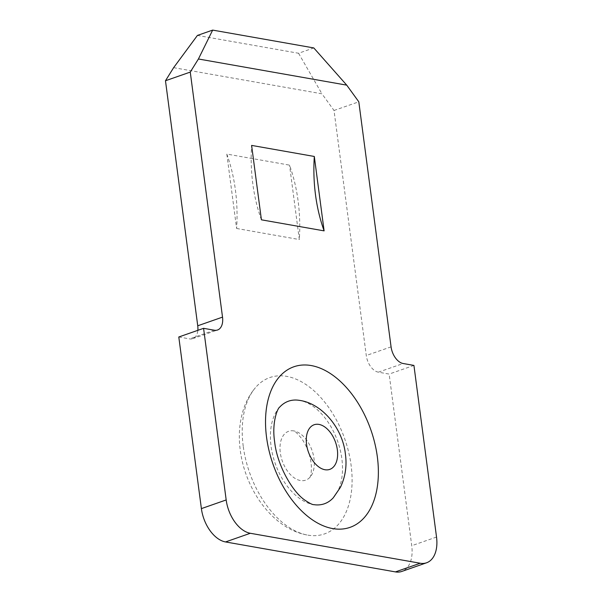 <?xml version="1.0" encoding="UTF-8"?>
<svg xmlns="http://www.w3.org/2000/svg" width="602" height="602" viewBox="0 0 602 602"><rect width="100%" height="100%" fill="white"/><g stroke="black" fill="none" stroke-linecap="round" stroke-linejoin="round"><path stroke-width="0.45" stroke-dasharray="3.01 2.26" d="M279.682 407.125A54.346 33.133 70.7 0 0 271.066 446.24A54.346 33.133 70.7 0 0 313.762 504.634M333.237 497.831A54.346 33.133 70.7 0 0 341.853 458.724A54.346 33.133 70.7 0 0 299.156 400.322M293.896 430.927A25.878 15.78 70.7 0 0 280.306 452.757A25.878 15.78 70.7 0 0 300.428 480.531A25.878 15.78 70.7 0 0 310.203 476.995A25.878 15.78 70.7 0 0 312.054 450.522A25.878 15.78 70.7 0 0 294.115 430.972A25.878 15.78 70.7 0 0 293.896 430.927M243.223 446.217A82.813 50.485 -109.3 0 1 255.421 387.688A82.813 50.485 -109.3 0 1 286.71 376.363A82.813 50.485 -109.3 0 1 351.094 465.241A82.813 50.485 -109.3 0 1 307.607 535.095A82.813 50.485 -109.3 0 1 306.892 534.96A82.813 50.485 -109.3 0 1 243.223 446.217M173.632 67.657L321.95 93.807L334.02 110.475L366.279 355.511A15.532 9.466 70.7 0 0 378.357 372.179L389.14 374.075L411.738 545.705A31.056 18.933 -109.3 0 1 401.76 571.456M178.794 336.985L189.585 338.888A15.532 9.466 70.7 0 0 192.745 338.663A15.532 9.466 70.7 0 0 197.847 330.325M226.826 154.074A155.278 116.479 100 0 1 236.616 228.474L226.826 154.074L289.524 165.129A155.278 116.479 100 0 1 299.322 239.536L289.524 165.129M236.616 228.474L299.322 239.536M413.928 365.414L389.14 374.075M334.02 110.475L358.807 101.813M313.792 47.934L298.562 53.254L197.433 35.42M298.562 53.254L321.95 93.807M261.411 219.813A155.278 116.479 100 0 1 251.613 145.406M436.525 537.044L411.738 545.705M378.357 372.179L403.144 363.51M391.067 346.85L366.279 355.511M214.372 330.227L189.585 338.888M306.892 534.96C272.811 528.669 245.247 489.9 240.266 450.288C238.234 435.013 239.506 420.775 244.088 407.577C246.752 400.104 250.53 393.475 255.421 387.688M310.203 476.995L309.962 477.303C309.797 476.731 311.452 477.386 311.385 466.294C310.64 456.293 307.441 447.098 301.79 438.715C297.26 433.267 294.581 430.656 293.738 430.874L294.115 430.972M192.745 338.663L217.533 330.001"/><path stroke-width="0.9" d="M313.762 504.634A54.346 33.133 70.7 0 0 333.237 497.831L340.454 487.281C345.375 476.867 347.023 465.813 345.397 454.119C342.801 428.639 322.258 403.272 299.156 400.322A54.346 33.133 70.7 0 0 279.682 407.125C277.8 407.99 271.637 421.836 274.61 441.635C277.055 465.143 292.444 491.714 304.725 500.036C309.481 503.249 312.498 504.785 313.762 504.634M395.431 571.9L420.219 563.239A31.056 18.933 70.7 0 0 426.547 562.795L401.76 571.456A31.056 18.933 -109.3 0 1 395.431 571.9L225.532 541.943A31.056 18.933 -109.3 0 1 201.392 508.615L178.794 336.985L203.581 328.323L214.372 330.227A15.532 9.466 -109.3 0 0 217.533 330.001A15.532 9.466 -109.3 0 0 222.522 317.126L190.262 72.089L165.475 80.751L173.632 67.657L197.433 35.42L212.664 30.1L313.792 47.934L346.737 85.145L198.419 58.988L190.262 72.089M197.847 330.325A15.532 9.466 70.7 0 0 197.734 325.787L165.475 80.751M346.737 85.145L358.807 101.813L391.067 346.85A15.532 9.466 -109.3 0 0 403.144 363.51L413.928 365.414L436.525 537.044A31.056 18.933 70.7 0 1 426.547 562.795M201.392 508.615L226.179 499.946L203.581 328.323M226.179 499.946A31.056 18.933 70.7 0 0 250.319 533.274L225.532 541.943M420.219 563.239L250.319 533.274M314.312 156.467L251.613 145.406L261.411 219.813L324.109 230.867A155.278 116.479 100 0 1 314.312 156.467L324.109 230.867M212.664 30.1L198.419 58.988M266.558 437.3A85.055 51.855 70.7 0 0 332.68 528.579A85.055 51.855 70.7 0 0 377.341 456.835A85.055 51.855 70.7 0 0 311.219 365.557A85.055 51.855 70.7 0 0 266.558 437.3M306.553 444.351A23.644 14.41 70.7 0 0 324.929 469.726A23.644 14.41 70.7 0 0 337.346 449.784A23.644 14.41 70.7 0 0 318.962 424.41A23.644 14.41 70.7 0 0 306.553 444.351M197.734 325.787L222.522 317.126"/></g></svg>
